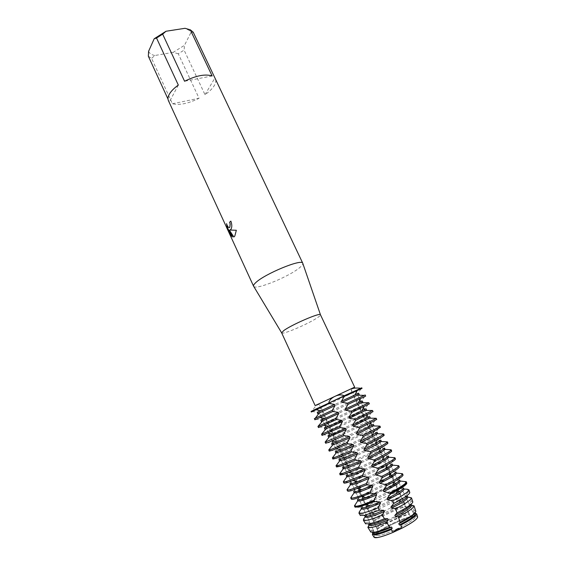 <?xml version="1.0" encoding="UTF-8"?>
<svg xmlns="http://www.w3.org/2000/svg" width="566" height="566" viewBox="0 0 566 566"><rect width="100%" height="100%" fill="white"/><g stroke="black" fill="none" stroke-linecap="round" stroke-linejoin="round"><path stroke-width="0.42" stroke-dasharray="2.83 2.12" d="M378.803 535.486L375.633 535.125C373.51 532.401 400.905 518.173 411.333 516.503C413.477 516.107 414.701 516.192 415.005 516.765C417.609 519.263 388.729 534.247 378.803 535.486L375.633 535.125C373.51 532.401 400.905 518.173 411.333 516.503C413.477 516.107 414.701 516.192 415.005 516.765C417.609 519.263 388.729 534.247 378.803 535.486M372.661 532.96L372.916 532.641L374.756 535.309L373.942 537.028L374.756 535.309C376.892 532.861 378.145 531.821 378.512 532.182C378.145 531.821 376.892 532.861 374.756 535.309C377.324 533.788 378.576 532.748 378.512 532.182C385.97 526.882 401.796 519.489 410.732 517.126L411.935 516.496L410.739 517.126C411.157 517.515 412.784 517.218 415.614 516.213L411.935 516.496L415.621 516.213L417.552 516.694L415.614 516.213L414.758 513.093L413.265 513.015L412.706 511.841L414.022 510.504L412.444 505.127M319.677 407.343L355.526 390.724L319.677 407.343M281.656 332.872C281.91 335.298 309.885 323.25 318.127 317.222C319.854 315.998 320.639 315.184 320.483 314.767M315.142 405.581L351.79 388.665M253.731 286.424C256.122 290.28 290.457 276.017 300.114 267.258C302.018 265.624 302.93 264.379 302.845 263.523M168.413 100.642L169.34 101.972L168.003 99.064M148.342 56.225L151.568 58.362L172.432 103.748C179.479 105.418 188.358 103.592 199.062 98.272L178.269 53.763L184.091 50.133L204.998 94.692C209.279 91.713 212.37 88.678 214.266 85.6C215.851 82.933 216.219 80.648 215.363 78.745M352.031 388.7L351.203 390.342L353.304 391.969L352.052 392.507L360.62 388.262M329.745 429.941L329.978 427.061L329.143 425.257L326.745 423.439L326.235 422.328L326.448 419.413L325.613 417.616L323.243 415.847L322.733 414.744L322.924 411.793L322.096 410.003L319.755 408.284L319.634 405.023L318.318 404.471C316.458 405.291 314.321 407.506 311.916 411.128L353.304 391.969L353.403 395.365L354.274 397.219L356.594 398.952L357.111 400.056L356.976 402.95L357.846 404.81L360.153 406.508L360.676 407.612L360.556 410.562L361.433 412.423L363.726 414.093L364.249 415.203L364.157 418.203L365.035 420.071L367.313 421.705L367.836 422.816L367.766 425.873L368.551 427.38L336.883 442.159L336.36 441.027L368.027 426.255M229.35 227.61C228.31 227.525 227.391 226.209 226.577 223.655L226.534 223.669M230.171 230.008L231.013 229.272C232.152 227.192 232.11 224.461 230.9 221.087L230.857 221.122M233.829 237.02L234.848 236.064L236.383 230.242L230.022 230.044M232.485 236.942L229.393 230.093M212.137 75.957L184.58 81.249M193.225 32.198L190.742 32.934L189.185 30.387L185.018 28.3M190.742 32.934L184.495 45.294L184.091 50.133M178.269 53.763L173.182 52.369L184.495 45.294M173.182 52.369L154.829 55.503L151.568 58.362M148.596 51.294C149.523 53.466 151.603 54.867 154.829 55.503M204.998 94.692L214.91 77.988M172.432 103.748L199.062 98.272M178.325 85.077L169.34 101.972M322.733 414.744L356.594 398.952M322.712 411.475L354.16 396.808M315.191 418.26L315.708 419.385L314.887 419.788M322.203 410.364L353.637 395.705M325.719 417.991L357.217 403.303M357.111 400.056L323.25 415.847M353.559 392.521L319.755 408.284M326.235 419.102L357.74 404.414M311.067 411.454L311.916 411.128L312.177 411.687L311.321 412.02M326.235 422.328L360.153 406.508M318.736 425.986L319.259 427.111L318.46 427.578M329.256 425.639L360.804 410.923M360.676 407.612L326.745 423.439M329.773 426.757L361.327 412.041M336.36 441.027L333.791 438.7L333.275 437.582L333.523 434.738L332.688 432.926L330.261 431.051L329.752 429.941L363.726 414.093M322.295 433.733L322.818 434.865L322.054 435.395M332.801 433.323L364.412 418.578M364.249 415.203L330.261 431.051M333.317 434.44L364.936 419.696M333.275 437.582L367.313 421.705M325.867 441.508L326.391 442.647L325.655 443.249M367.836 422.816L333.791 438.7M339.933 448.767L371.657 433.966L372.272 435.452L374.529 437.009L375.053 438.126L375.025 441.289L375.916 443.185L378.152 444.699L378.682 445.824C369.237 449.659 359.339 454.194 348.981 459.429L344.446 461.799L343.93 460.674L344.234 457.936L343.385 456.104L340.881 454.073L340.364 452.949L340.647 450.175L339.805 448.35L337.329 446.376L336.812 445.251L370.914 429.339L371.657 433.959M336.812 445.251L336.876 442.159M329.454 449.319L329.978 450.458L329.27 451.123M371.438 430.457L337.329 446.376M340.456 449.899L372.187 435.091M340.364 452.949L344.906 450.621C355.271 445.456 365.141 440.921 374.522 437.009M333.049 457.151L333.579 458.297L332.9 459.033M343.52 456.529L349.045 453.628C358.667 448.817 367.419 444.841 375.3 441.699M375.053 438.126C365.664 442.032 355.788 446.567 345.423 451.739L340.881 454.073M344.043 457.668L349.569 454.753C359.028 450.012 367.695 446.072 375.569 442.93L375.831 442.831M343.93 460.674L348.458 458.304C358.816 453.083 368.714 448.548 378.152 444.699M336.664 465.019L337.187 466.165L336.544 466.971M396.752 484.171L397.134 488.239L398.04 490.17L399.532 491.231L400.862 496.163L402.652 498.858L410.732 517.126C401.796 519.489 385.97 526.882 378.512 532.182L372.506 519.171L369.683 514.253L368.82 511.19L365.841 506.966L366.011 505.098L365.148 503.231L362.544 500.91L361.943 499.728L362.346 497.167L361.483 495.307L358.844 493.007L358.313 491.861L358.695 489.265L357.839 487.404L355.222 485.161L354.698 484.022L355.059 481.383L354.21 479.536L351.62 477.35L351.097 476.211L351.55 474.06L350.587 471.697L348.026 469.561L347.503 468.429L347.892 465.896L347.114 464.325L352.632 461.368C362.247 456.5 371.02 452.531 378.951 449.468L379.581 450.968L381.788 452.425L382.319 453.557L382.34 456.826L383.239 458.729L385.446 460.172L385.977 461.311L386.019 464.636L386.918 466.547L389.111 467.955M347.114 464.325L344.446 461.806M347.644 465.464L353.156 462.5C362.41 457.802 370.985 453.911 378.895 450.826L379.489 450.6M347.503 468.429L352.031 466.023C362.382 460.731 372.301 456.203 381.788 452.425M340.286 472.907L340.817 474.06L340.201 474.945M350.729 472.143L356.226 469.136C365.841 464.205 374.635 460.25 382.623 457.257M382.319 453.557C372.824 457.321 362.905 461.849 352.554 467.148L348.026 469.561M351.253 473.289L356.757 470.268C365.799 465.62 374.282 461.778 382.206 458.743L383.161 458.396M351.097 476.211L355.611 473.763C365.954 468.407 375.902 463.879 385.439 460.172M343.923 480.831L344.453 481.991L343.873 482.94M354.351 479.996L359.842 476.933C369.449 471.945 378.265 467.997 386.309 465.082M385.977 461.311C376.425 465.004 366.478 469.532 356.134 474.895L351.62 477.343M354.882 481.142L360.372 478.072C369.202 473.466 377.579 469.674 385.51 466.695L386.847 466.221M354.698 484.022L359.205 481.532C369.548 476.112 379.51 471.591 389.104 467.955L389.641 469.094L389.705 472.476L390.54 474.075L388.814 474.676L392.79 475.758M347.574 488.783L348.111 489.951L347.559 490.97M357.988 487.878L363.464 484.758C373.065 479.713 381.909 475.765 390.002 472.928M389.641 469.094C380.041 472.716 370.072 477.244 359.735 482.671L355.229 485.161M358.526 489.031L363.995 485.897C372.612 481.348 380.883 477.605 388.814 474.676M358.313 491.861L362.82 489.335C373.15 483.845 383.14 479.324 392.783 475.765L393.32 476.905L393.412 480.343L394.318 482.267L396.745 484.171C384.724 488.557 373.213 493.934 362.212 500.302M351.238 496.764L351.776 497.931L351.253 499.028M361.646 495.788L367.108 492.611C376.701 487.503 385.566 483.569 393.71 480.81M393.32 476.905C383.663 480.456 373.673 484.977 363.344 490.474L358.844 493.007M362.176 496.941L367.638 493.757C376.036 489.257 384.187 485.564 392.097 482.685L394.254 481.963M361.943 499.728L366.435 497.16C376.666 491.656 386.62 487.156 396.299 483.661L396.476 483.597M354.917 504.78L355.568 505.962L355.045 507.023M354.698 506.52L355.186 505.367M365.311 503.726L370.758 500.493C380.345 495.328 389.238 491.401 397.438 488.72M396.999 484.821C387.321 488.288 377.331 492.795 367.037 498.342L362.551 500.91M365.841 504.886L371.289 501.646C379.468 497.203 387.498 493.566 395.379 490.729L397.983 489.873M365.841 506.966L370.305 504.37C379.928 499.127 389.387 494.847 398.683 491.521L399.532 491.231M359.297 511.834L360.775 514.147L360.252 515.293M368.99 511.692L374.423 508.402C384.003 503.181 392.924 499.262 401.174 496.658M400.551 493.75C391.205 496.983 381.548 501.313 371.6 506.747L367.122 509.372M369.527 512.86L374.961 509.556C382.906 505.183 390.802 501.596 398.641 498.809L401.719 497.818M369.683 514.253L374.218 511.565C383.21 506.605 392.146 502.544 401.032 499.396L402.652 498.858M363.775 518.803L366.046 522.305L365.48 523.6M372.683 519.694L378.102 516.341C387.682 511.056 396.617 507.15 404.923 504.624M404.273 502.7C395.238 505.679 385.878 509.846 376.192 515.209L371.593 517.968M373.22 520.862L378.64 517.501C386.359 513.192 394.106 509.662 401.888 506.917L405.475 505.792M373.454 521.654L378.145 518.803C386.528 514.119 394.948 510.284 403.402 507.306L405.907 506.492M368.303 525.75L371.409 530.42L370.73 531.934M376.39 527.717L381.795 524.314C391.368 518.965 400.332 515.074 408.694 512.626M408.199 511.657C399.469 514.367 390.342 518.385 380.812 523.72L375.951 526.727M376.928 528.892L382.333 525.481C389.818 521.244 397.41 517.77 405.115 515.06L409.246 513.794M377.126 529.189L382.1 526.083C389.882 521.675 397.785 518.06 405.808 515.244L409.331 514.14M368.558 427.38L370.914 429.339M378.682 445.824L378.951 449.461M390.547 474.082L391.75 475.341M411.454 505.056L409.459 504.95L408.9 503.782L411.263 501.179L410.039 497.189M407.654 497.012L405.666 496.92L405.115 495.752L408.397 491.896L407.584 489.286M403.869 488.996L401.888 488.918L401.336 487.75L405.482 482.649L404.987 481.397M400.098 481.015L398.124 480.944L397.58 479.784L401.768 474.591L401.216 473.431M399.228 466.872L398.011 466.653L393.83 471.839L394.375 472.999L396.349 473.07L394.382 472.999M398.011 466.653L397.459 465.493M392.585 465.132L390.646 465.089L390.101 463.936L394.261 458.736L393.717 457.59M388.807 457.236L386.925 457.201L386.38 456.055L390.533 450.861L389.988 449.708M385.007 449.369L383.217 449.347L382.673 448.201L386.811 443.008L386.274 441.862M381.187 441.53L379.524 441.522L378.987 440.376L383.111 435.183L382.574 434.044M377.338 433.719L375.845 433.719L375.308 432.587L379.418 427.387L378.88 426.255M373.454 425.936L372.18 425.95L371.643 424.818L375.746 419.625L375.208 418.493M369.534 418.189L368.523 418.21L367.992 417.085L372.081 411.885L371.544 410.76M365.579 410.477L364.886 410.499L364.355 409.381L368.431 404.181L367.9 403.056M361.568 402.801L360.733 401.697L364.794 396.497L364.263 395.379M357.648 395.16L357.118 394.049L361.172 388.849L360.91 388.29L311.916 411.128M312.177 411.687L318.75 411.935L319.266 413.06M315.708 419.385L322.295 419.625L322.606 420.963M319.259 427.111L325.846 427.337L326.37 428.469L325.917 428.964M322.818 434.865L329.412 435.084L329.936 436.216L329.292 436.952M326.391 442.647L332.992 442.853L333.515 443.992L332.716 444.926M329.978 450.458L336.586 450.649L337.117 451.795L336.19 452.892M333.579 458.297L340.194 458.481L340.725 459.627L339.706 460.858M337.187 466.165L343.817 466.342L344.347 467.488L343.258 468.818M340.817 474.06L347.446 474.223L347.984 475.376L346.852 476.784M344.453 481.991L351.097 482.14L351.627 483.3L350.481 484.751M348.111 489.951L354.755 490.085L355.292 491.253L354.139 492.717M351.776 497.931L358.434 498.066L358.971 499.233L357.818 500.712M355.568 505.962L362.12 506.068L362.657 507.242L361.511 508.735M360.775 514.147L365.82 514.105L366.365 515.279L365.219 516.786M366.046 522.305L369.534 522.17L370.079 523.352L368.94 524.866M371.409 530.42L373.27 530.264L373.815 531.453L372.916 532.641M414.758 513.093L415.253 513.1M372.86 533.377L373.815 531.453M413.258 513.015L415.451 513.518M372.775 532.564L372.308 532.182L373.27 530.264M412.706 511.841L414.892 512.329L414.878 512.93M415.713 510.957L414.022 510.504M369.089 525.191L370.079 523.352M368.537 523.996L369.541 522.17M365.332 517.034L366.365 515.279M364.787 515.845L365.82 514.105M361.589 508.905L362.657 507.242M361.044 507.723L362.12 506.068M357.868 500.811L358.971 499.233M357.323 499.629L358.434 498.066M354.153 492.745L355.292 491.253M353.608 491.571L354.755 490.085M350.453 484.708L351.627 483.3M349.915 483.534L351.097 482.14M346.767 476.699L347.984 475.376M346.229 475.539L347.446 474.223M343.095 468.726L344.347 467.488M342.564 467.566L343.817 466.342M339.437 460.781L340.725 459.627M338.907 459.62L340.194 458.481M335.794 452.864L337.117 451.795M335.263 451.71L336.586 450.656M332.164 444.975L333.515 443.992M331.634 443.829L332.992 442.853M328.549 437.122L329.936 436.216M328.025 435.976L329.412 435.084M324.948 429.29L326.37 428.469M324.417 428.151L325.846 427.337M321.354 421.493L322.811 420.75M320.83 420.354L322.295 419.625M317.257 412.593L318.75 411.935M409.459 504.95L411.602 505.367M408.9 503.782L411.058 504.221M412.699 501.575L411.263 501.179M405.666 496.92L407.768 497.245M405.115 495.752L407.209 496.064M409.699 492.236L408.397 491.896M401.888 488.918L403.947 489.158M401.336 487.75L403.388 487.977M406.713 482.932L405.482 482.649M398.124 480.944L400.141 481.093M397.58 479.784L399.582 479.926M403.02 474.888L401.768 474.591M393.83 471.846L395.797 471.895M390.646 465.082L392.571 465.068M390.101 463.936L392.019 463.901M395.443 458.892L394.261 458.736M386.925 457.201L388.807 457.102M386.38 456.055L388.255 455.941M391.679 450.939L390.533 450.861M383.217 449.347L385.057 449.163M382.673 448.201L384.505 448.003M387.922 443.015L386.811 443.008M379.524 441.522L381.321 441.254M378.987 440.376L380.777 440.1M384.187 435.12L383.111 435.183M375.845 433.719L377.593 433.372M375.308 432.587L377.055 432.226M380.458 427.259L379.418 427.387M372.18 425.95L373.885 425.519M371.643 424.818L373.348 424.38M376.751 419.42L375.746 419.625M368.523 418.21L370.192 417.701M367.992 417.085L369.655 416.562M373.051 411.616L372.081 411.885M364.886 410.499L366.513 409.904M364.355 409.381L365.976 408.772M369.365 403.841L368.431 404.181M361.257 402.815L362.848 402.143M360.733 401.697L362.311 401.011M365.693 396.094L364.794 396.497M357.118 394.049L358.66 393.285M362.042 388.375L361.172 388.849M405.263 481.977L406.551 482.338M360.91 388.29L361.773 387.809M375.633 535.125L333.36 443.376L375.633 535.125M332.2 440.864L329.702 435.445L332.2 440.864M328.506 432.841L326.058 427.535L328.506 432.841M324.827 424.854L322.436 419.661L324.827 424.854M321.155 416.894L317.314 408.546L321.155 416.894M351.203 390.342L353.403 395.365M322.104 410.003L319.634 405.023M189.185 30.387L192.39 31.236M415.005 516.765L371.897 425.406L415.005 516.765M370.716 422.908L368.169 417.51L370.716 422.908M366.945 414.92L364.454 409.635L366.945 414.92M363.195 406.968L360.754 401.796L363.195 406.968M359.452 399.037L355.526 390.724L359.452 399.037M344.418 457.455L344.199 457.866M348.331 465.075L347.892 465.896M352.271 472.702L351.55 474.06M356.233 480.35L355.144 482.437M360.231 488.005L358.504 491.345M364.249 495.675L362.304 499.516M368.303 503.351L366.789 506.393M372.393 511.041L371.31 513.256M376.517 518.746L375.838 520.154M380.685 526.451L380.38 527.102M410.117 515.824L409.289 514.055M408.369 512.103L405.525 506.068M404.605 504.122L401.775 498.101M400.862 496.163L398.04 490.17M397.127 488.239L394.318 482.267M393.412 480.343L390.611 474.393M389.705 472.476L386.918 466.547M386.019 464.636L383.239 458.729M382.34 456.826L379.567 450.939M378.675 449.043L375.916 443.185M375.025 441.296L372.272 435.452M371.388 433.57L368.65 427.747M367.766 425.873L365.035 420.071M364.157 418.203L361.433 412.423M360.556 410.562L357.846 404.81M356.976 402.95L354.274 397.219M378.123 531.332L377.083 529.083M376.213 527.187L373.376 521.06M372.506 519.171L369.69 513.065M368.82 511.19L366.011 505.098M365.148 503.231L362.346 497.167M361.49 495.307L358.695 489.265M357.839 487.404L355.059 481.383M354.21 479.536L351.436 473.537M350.587 471.697L347.828 465.719M346.979 463.887L344.234 457.929M343.385 456.104L340.647 450.175M339.805 448.35L337.081 442.442M336.239 440.624L333.523 434.738M332.688 432.926L329.978 427.061M329.143 425.257L326.448 419.413M325.613 417.616L322.924 411.793M405.115 515.06L405.808 515.244M372.485 532.571L372.308 532.182M415.069 512.711L414.892 512.329M401.888 506.917L403.402 507.306M398.641 498.809L401.032 499.396M395.379 490.729L398.683 491.521M392.097 482.685L396.299 483.661M385.51 466.695L387.42 467.113M382.206 458.743L383.415 459.005M378.895 450.826L379.581 450.968"/><path stroke-width="0.85" d="M411.454 505.056L414.079 505.877C413.923 507.334 410.633 509.945 404.209 513.716L398.379 516.885L400.12 522.383L398.775 523.741L399.355 524.972L400.919 525.043L401.818 528.276C411.878 523.026 417.163 519.284 417.658 517.034L417.552 516.694C417.941 518.711 412.699 522.574 401.818 528.276C398.358 528.418 395.478 529.769 393.165 532.323C395.478 529.769 398.358 528.418 401.818 528.276L393.165 532.323C386.458 535.167 381.229 536.901 377.465 537.537C375.322 537.863 374.147 537.693 373.942 537.028L372.378 534.545L372.661 532.96M283.608 330.707L281.656 332.872L315.142 405.581L354.656 387.158L320.448 314.717C320.137 312.361 291.122 324.919 283.608 330.707M302.845 263.523L302.732 263.19C301.855 258.528 264.407 273.986 255.641 282.738C254.007 284.259 253.306 285.384 253.547 286.12L253.731 286.424M231.02 229.202L229.945 230.058L236.34 230.256L234.798 236.079L233.829 237.02L229.343 230.107L232.506 236.998L231.098 235.583L227.207 227.122L226.534 223.669C227.631 226.973 228.735 228.14 229.838 227.171L230.15 223.995L229.605 222.254L230.85 221.101C232.046 224.398 232.102 227.093 231.02 229.202M168.003 99.064L148.342 56.225L148.596 51.294L154.2 38.757L156.534 38.035L178.325 85.077C173.868 88.275 170.798 91.444 169.114 94.586C167.897 96.956 167.663 98.972 168.413 100.642L253.575 286.198M341.977 420.354L324.417 428.151L324.948 429.29L342.515 421.528L341.977 420.354L336.544 419.505L335.999 418.331L338.801 413.534L338.256 412.366L332.815 411.475L332.27 410.308L335.093 405.567L334.548 404.407L329.108 403.48L328.832 402.9C329.285 397.764 339.763 392.868 344.057 395.804L311.916 411.128M230.857 221.122L229.655 222.24L230.192 223.98L229.881 227.157L229.35 227.61M226.591 223.867L227.256 227.108L231.098 235.583M231.14 235.569L232.485 236.942M229.343 230.107L233.864 236.998M360.62 388.262C356.856 387.866 353.991 388.007 352.031 388.7M360.91 388.29L344.057 395.804L344.326 396.384L362.042 388.375L361.773 387.809L314.109 409.897L311.067 411.454L311.321 412.02L329.108 403.48M351.79 388.665L354.656 387.158M184.58 81.249L162.661 34.151L166.022 31.25L185.018 28.3L190.296 29.807L212.137 75.957C205.309 73.806 196.126 75.568 184.58 81.249M166.022 31.25L154.2 38.757M302.775 263.261L193.225 32.198L190.296 29.807M162.661 34.151L156.534 38.035M344.326 396.384L341.496 401.167L342.034 402.327L347.524 403.197L348.069 404.365L365.693 396.094L365.162 394.962L347.524 403.197M365.162 394.962L364.263 395.379L357.648 395.16L359.191 394.41L358.66 393.285L341.496 401.167M359.191 394.41L342.034 402.327M348.069 404.365L345.21 409.119L345.755 410.286L351.274 411.206L351.826 412.373L369.365 403.841L368.827 402.709L351.274 411.206M345.755 410.286L362.848 402.143L362.311 401.011L345.21 409.126M351.819 412.373L348.939 417.107L349.491 418.274L355.038 419.243L355.59 420.418L373.051 411.616L372.513 410.477L355.038 419.243M349.491 418.274L366.513 409.904L365.976 408.772L348.946 417.107M355.59 420.418L352.689 425.123L353.234 426.297L358.823 427.316L359.375 428.49L376.751 419.42L376.206 418.281L358.823 427.316M353.234 426.297L370.192 417.701L369.655 416.562L352.689 425.123M359.375 428.49L356.446 433.167L356.997 434.341L362.615 435.41L363.174 436.598L374.225 431.066L380.458 427.259L379.913 426.113C379.85 426.615 375.895 428.83 368.042 432.757L362.615 435.41M356.997 434.341L373.885 425.519L373.348 424.38L356.446 433.167M363.174 436.598L360.224 441.247L360.775 442.428L366.428 443.546L366.987 444.735L377.6 439.336C382.085 436.917 384.279 435.516 384.187 435.12L383.642 433.973C383.621 434.575 379.687 436.867 371.855 440.857L366.428 443.546M360.775 442.428L367.9 438.947C374.324 435.7 377.557 433.839 377.593 433.372L377.055 432.226L371.926 435.417L360.224 441.247M366.98 444.735L364.009 449.354L364.568 450.536L370.249 451.71L370.808 452.899L380.975 447.671C385.736 445.046 388.05 443.496 387.922 443.015L387.377 441.862C387.399 442.562 383.5 444.933 375.675 448.987L370.249 451.703M364.568 450.536L371.685 447.027C378.102 443.723 381.314 441.798 381.321 441.254L380.777 440.1L375.364 443.631L364.016 449.354M370.808 452.899L367.815 457.491L368.374 458.679L374.091 459.903L374.65 461.099L384.335 456.047C389.387 453.225 391.835 451.519 391.679 450.939L391.127 449.779C391.198 450.578 387.328 453.033 379.51 457.151L374.091 459.903M368.374 458.679L375.491 455.135C381.901 451.781 385.085 449.793 385.057 449.163L384.505 448.003C384.618 448.428 382.715 449.722 378.796 451.894L367.815 457.491M374.65 461.099L371.636 465.662L372.195 466.858L377.947 468.124L378.512 469.327L387.696 464.488C393.052 461.446 395.634 459.578 395.443 458.892L394.891 457.731C395.011 458.63 391.17 461.163 383.366 465.344L377.947 468.124M372.195 466.858L379.312 463.271C385.715 459.868 388.877 457.816 388.807 457.102L388.255 455.941C388.389 456.444 386.38 457.866 382.227 460.208L371.636 465.662M378.505 469.327L375.463 473.862L376.029 475.058L381.817 476.388L382.383 477.591L391.035 472.978C396.724 469.709 399.455 467.672 399.228 466.872L398.676 465.705C398.839 466.709 395.026 469.327 387.229 473.572L381.817 476.388M376.029 475.058L383.154 471.443C389.542 467.99 392.677 465.868 392.571 465.068L392.019 463.901C392.181 464.495 390.059 466.051 385.651 468.57L375.47 473.862M382.383 477.591L379.312 482.098L379.878 483.3L385.701 484.673L386.267 485.89L394.368 481.532C400.395 478.022 403.282 475.808 403.02 474.888L402.468 473.714C402.681 474.817 398.896 477.52 391.113 481.829L385.701 484.673M402.468 473.714L396.342 473.056L395.797 471.895C395.981 472.582 393.745 474.28 389.075 476.982L379.312 482.098M396.349 473.07C396.497 473.947 393.377 476.14 387.002 479.643L379.878 483.3M386.267 485.89L383.175 490.361L383.741 491.571L389.599 493L390.144 494.281M383.741 491.571L390.865 487.878C397.233 484.319 400.325 482.062 400.141 481.093L399.582 479.926C399.801 480.711 397.438 482.55 392.486 485.444L383.175 490.361M400.098 481.015L406.275 481.751C406.537 482.954 402.78 485.748 395.011 490.121L389.599 493M387.052 498.66L390.144 494.274L397.643 490.213C403.579 486.739 406.629 484.411 406.812 483.23L406.713 482.932M387.625 499.87L394.75 496.141C401.11 492.533 404.174 490.206 403.947 489.158L403.388 487.977C403.636 488.875 401.131 490.871 395.882 493.969L387.059 498.66L387.625 499.87L392.698 500.903L393.681 503.521L400.516 499.799C406.544 496.248 409.635 493.828 409.798 492.547L409.699 492.236M403.869 488.996L407.584 489.286L408.956 489.915C408.73 491.309 405.115 494.005 398.117 497.995L392.698 500.903M393.681 503.521L390.95 506.987L391.516 508.204L395.613 508.848M391.516 508.204L398.641 504.44C404.994 500.776 408.036 498.377 407.768 497.245L407.209 496.064C407.485 497.082 404.839 499.24 399.263 502.544L390.95 506.987M407.654 497.012L411.51 497.882C411.319 499.311 407.874 501.971 401.16 505.848L395.62 508.848L397.028 512.881L403.409 509.393C409.522 505.771 412.656 503.28 412.805 501.901L412.699 501.575M397.028 512.881L394.856 515.35L395.429 516.574L398.372 516.885M411.058 504.221C411.277 505.388 408.468 507.709 402.624 511.183L394.856 515.35M411.058 504.214L411.602 505.367C411.907 506.584 408.893 509.053 402.553 512.775L395.429 516.574M332.27 410.308L314.363 418.649L315.191 418.26L319.266 413.06L317.781 413.718L317.257 412.593L321.106 410.725L315.941 409.72M314.363 418.649L314.887 419.788L332.815 411.475M335.999 418.331L317.943 426.439L322.606 420.963M317.943 426.439L318.46 427.578L336.544 419.505M354.832 458.906L357.542 453.812L356.99 452.63L351.585 451.916L351.033 450.727L353.764 445.697L353.212 444.515L347.807 443.765L347.255 442.584L350 437.61L349.455 436.428L344.036 435.65L343.484 434.469L346.258 429.552L345.706 428.377L340.279 427.563L339.734 426.382L321.53 434.256L325.917 428.964M321.53 434.256L322.054 435.395L340.279 427.563M343.484 434.469L325.132 442.103L329.292 436.952M325.132 442.103L325.655 443.249L328.959 442.195L344.036 435.65M347.255 442.584L332.108 449.029L328.74 449.977L332.716 444.926M328.74 449.977L329.27 451.123L332.645 450.196L347.8 443.765M351.033 450.727L335.801 457.059L332.369 457.88L336.19 452.892M332.369 457.88L332.9 459.033L336.338 458.234L351.585 451.916M387.731 518.682L384.463 518.753L382.283 515.074L384.399 511.53L383.833 510.313L379.453 510.171L378.081 507.73L380.522 503.188L379.956 501.978L374.657 501.511L374.31 500.882L374.027 500.273L376.652 494.882L376.093 493.672L370.723 493.149L370.157 491.932L372.803 486.604L372.244 485.402L366.867 484.836L366.301 483.626L368.968 478.362L368.409 477.159L363.025 476.558L362.466 475.355L365.141 470.148L364.589 468.952L359.198 468.315L358.639 467.113L361.334 461.962L360.783 460.774L355.384 460.101L354.825 458.906L339.508 465.118L336.013 465.811L339.706 460.858M336.013 465.811L336.544 466.971L340.046 466.299L355.384 460.101M358.639 467.113L343.229 473.211L339.664 473.777L343.258 468.818M339.664 473.777L340.201 474.945L343.767 474.393L359.198 468.315M362.466 475.355L346.958 481.333C344.722 481.984 343.512 482.126 343.336 481.772L346.852 476.784M343.336 481.772L343.873 482.94C344.057 483.3 345.267 483.166 347.51 482.522L363.025 476.558M366.301 483.626L350.708 489.491C348.451 490.099 347.22 490.198 347.015 489.795L350.481 484.751M347.015 489.795L347.559 490.97C347.757 491.38 348.996 491.281 351.26 490.68L366.867 484.836M370.157 491.932C363.386 494.811 358.158 496.722 354.472 497.677C352.194 498.243 350.934 498.299 350.715 497.847L354.139 492.717M350.715 497.847L351.253 499.028C351.479 499.481 352.738 499.431 355.024 498.872L370.723 493.149M374.027 500.273C367.228 503.132 361.971 505.006 358.257 505.891C355.943 506.414 354.67 506.428 354.422 505.933L357.818 500.712M374.31 500.882C367.511 503.74 362.254 505.608 358.533 506.492L354.832 506.683L354.422 505.933M355.045 507.023L358.901 507.101L374.657 501.511M378.081 507.73C371.416 510.518 366.252 512.322 362.58 513.136L358.95 513.228L359.297 511.834L361.511 508.735M360.252 515.293L364.03 515.506L379.453 510.171M382.283 515.074C375.711 517.819 370.603 519.567 366.959 520.31L363.414 520.31L363.775 518.803L365.219 516.786M365.48 523.6L369.166 523.932L377.437 521.505L384.463 518.753M374.133 537.332L377.465 537.537C381.229 536.901 386.458 535.167 393.165 532.323L391.269 529.557L392.21 528.311L391.637 527.08L389.741 527.236L386.663 522.361C380.104 525.099 375.003 526.819 371.353 527.505L367.886 527.413L368.94 524.866M370.73 531.934L374.324 532.38L382.92 529.918L389.741 527.236M400.12 522.383L406.324 519.001C412.522 515.329 415.685 512.761 415.819 511.296L415.713 510.957M414.878 512.93C414.248 514.416 411.27 516.737 405.956 519.878L398.782 523.741M415.069 512.711L415.451 513.518C415.798 514.819 412.805 517.359 406.48 521.13L399.355 524.972M415.253 513.1L416.654 513.9C416.526 515.371 413.392 517.94 407.265 521.583L400.919 525.043M391.269 529.557C384.632 532.351 379.461 534.071 375.746 534.714L372.378 534.545M386.663 522.361L388.297 519.906L387.724 518.682L379.312 522.05C372.902 524.293 369.315 524.958 368.558 524.038L369.089 525.191C370.603 526.444 377.006 524.682 388.297 519.906M339.734 426.382L342.522 421.528M398.676 465.705L392.585 465.132M394.891 457.731L388.807 457.236M391.127 449.779L385.007 449.369M387.377 441.862L381.187 441.53M383.642 433.973L377.338 433.719M379.913 426.113L373.454 425.936M376.206 418.281L369.534 418.189M372.513 410.477L365.579 410.477M368.827 402.709L361.568 402.801M392.21 528.311C380.876 533.066 374.43 534.757 372.86 533.377L372.485 532.571M391.637 527.08L383.833 530.193C378.01 532.245 374.324 533.038 372.775 532.564M384.399 511.53C373.143 516.333 366.789 518.166 365.332 517.034L364.787 515.845C365.388 516.716 368.742 516.072 374.862 513.921L371.947 513.114M383.833 510.313L374.862 513.921M380.522 503.188C369.294 508.006 362.99 509.916 361.589 508.905L361.044 507.723C361.575 508.487 364.716 507.858 370.461 505.82L366.45 504.759M379.956 501.978L370.461 505.82M376.652 494.882C365.466 499.721 359.205 501.695 357.868 500.811L357.323 499.629C357.783 500.302 360.719 499.672 366.117 497.74L361.907 496.665M376.093 493.672L366.117 497.74M372.803 486.604C361.653 491.465 355.434 493.51 354.153 492.745L353.608 491.571C354.012 492.151 356.75 491.529 361.823 489.689L357.5 488.621M372.244 485.402L361.823 489.689M368.961 478.362C357.846 483.237 351.677 485.359 350.453 484.708L349.915 483.534C350.262 484.043 352.816 483.414 357.578 481.659L353.142 480.598M368.409 477.159L357.578 481.659M365.141 470.148C354.061 475.044 347.934 477.23 346.767 476.699L346.229 475.539C346.534 475.964 348.911 475.334 353.375 473.657L348.833 472.603M364.589 468.952L353.375 473.657M361.334 461.962C350.29 466.886 344.206 469.136 343.095 468.726L342.564 467.566C342.812 467.919 345.034 467.29 349.215 465.691L344.574 464.644M360.783 460.774L349.215 465.691M357.542 453.812C346.534 458.757 340.499 461.078 339.437 460.781L338.907 459.62L345.09 457.745L340.364 456.705M356.99 452.63L345.09 457.745M353.764 445.697C342.791 450.656 336.798 453.041 335.794 452.864L335.263 451.71L341.008 449.836L336.19 448.796M353.212 444.515L341.008 449.836M350 437.61C339.055 442.584 333.112 445.039 332.164 444.975L331.634 443.829L336.961 441.954L332.065 440.921M349.455 436.428L336.961 441.954M346.25 429.552L328.549 437.122L328.025 435.976L332.942 434.101L327.976 433.075M345.706 428.377L332.942 434.101M338.801 413.527L321.354 421.493L320.83 420.354L325.018 418.486L319.917 417.475M338.256 412.366L325.018 418.486M334.548 404.407L321.106 410.725M335.093 405.567L317.781 413.718M406.275 481.751L406.593 482.55C406.027 484.404 400.459 488.09 389.882 493.609M333.36 443.376L332.2 440.864L333.36 443.376M329.702 435.445L328.506 432.841L329.702 435.445M326.058 427.535L324.827 424.854L326.058 427.535M322.436 419.661L321.155 416.894L322.436 419.661M281.635 332.815L253.547 286.12M320.448 314.717L302.732 263.19M371.897 425.406L370.716 422.908L371.897 425.406M368.169 417.51L366.945 414.92L368.169 417.51M364.454 409.635L363.195 406.968L364.454 409.635M360.754 401.796L359.452 399.037L360.754 401.796M355.207 507.292L354.832 506.683M360.429 515.569L358.95 513.228M365.664 523.883L363.414 520.31M370.921 532.231L367.886 527.413M417.658 517.034L416.654 513.9M383.833 530.193L382.92 529.918M405.956 519.878L406.324 519.001M379.312 522.05L377.437 521.505M328.966 426.276L323.929 425.257M402.624 511.183L403.409 509.393M399.263 502.544L400.516 499.799M395.882 493.969L397.643 490.213M392.486 485.444L394.368 481.532M389.075 476.982L391.035 472.978M385.651 468.57L387.696 464.488M382.227 460.208L384.335 456.047M378.796 451.894L380.975 447.671M375.364 443.631L377.6 439.336M371.926 435.417L374.225 431.066M368.487 427.245L370.843 422.837M365.056 419.13L367.461 414.659M361.617 411.05L364.08 406.537M358.186 403.02L360.691 398.457M354.755 395.033L357.309 390.427M406.812 483.23L406.593 482.55M409.798 492.547L408.956 489.915M412.805 501.901L411.51 497.882M415.819 511.296L414.079 505.877"/></g></svg>
